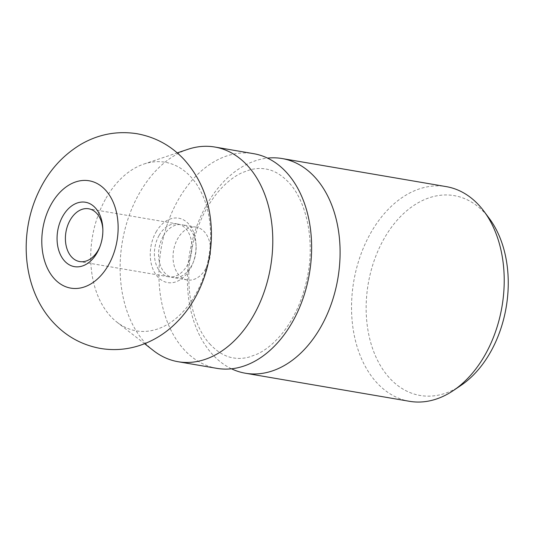 <?xml version="1.0" encoding="UTF-8"?>
<svg xmlns="http://www.w3.org/2000/svg" width="535" height="535" viewBox="0 0 535 535"><rect width="100%" height="100%" fill="white"/><g stroke="black" fill="none" stroke-linecap="round" stroke-linejoin="round"><path stroke-width="0.4" stroke-dasharray="2.67 2.01" d="M231.494 368.796A108.899 75.181 99.7 0 1 212.83 354.805A108.899 75.181 99.7 0 1 206.871 204.43A108.899 75.181 99.7 0 1 267.533 158.113M409.516 401.31A108.899 75.181 99.7 0 1 370.996 232.504A108.899 75.181 99.7 0 1 446.237 186.621M460.929 385.434A101.356 69.971 99.7 0 1 378.178 361.586A101.356 69.971 99.7 0 1 384.257 238.356A101.356 69.971 99.7 0 1 489.458 218.681M216.916 368.361A108.899 75.181 99.7 0 1 184.361 349.93A108.899 75.181 99.7 0 1 178.396 199.555A108.899 75.181 99.7 0 1 253.643 153.679M153.492 350.632A108.899 75.181 99.7 0 1 139.568 192.914A108.899 75.181 99.7 0 1 187.932 149.312M105.99 198.271A85.54 59.051 99.7 0 1 143.982 164.024A85.54 59.051 99.7 0 1 190.667 176.71A85.54 59.051 99.7 0 1 195.349 294.818A85.54 59.051 99.7 0 1 116.931 322.15A85.54 59.051 99.7 0 1 110.671 316.386A85.54 59.051 99.7 0 1 105.99 198.271M205.774 268.69A26.777 18.484 99.7 0 1 187.277 279.972A26.777 18.484 99.7 0 1 177.807 238.47A26.777 18.484 99.7 0 1 196.305 227.188A26.777 18.484 99.7 0 1 205.774 268.69M163.369 235.995A26.777 18.484 99.7 0 1 181.873 224.72A26.777 18.484 99.7 0 1 196.091 246.187A26.777 18.484 99.7 0 1 193.389 261.976A26.777 18.484 99.7 0 1 191.343 266.223A26.777 18.484 99.7 0 1 172.838 277.504A26.777 18.484 99.7 0 1 163.369 235.995M156.086 231.949A32.668 22.557 99.7 0 1 180.676 218.675A32.668 22.557 99.7 0 1 196.011 244.388A32.668 22.557 99.7 0 1 192.72 263.655A32.668 22.557 99.7 0 1 190.219 268.831A32.668 22.557 99.7 0 1 157.879 277.063A32.668 22.557 99.7 0 1 156.086 231.949M102.854 229.395A26.777 18.484 99.7 0 1 102.901 230.251A26.777 18.484 99.7 0 1 100.199 246.04A26.777 18.484 99.7 0 1 99.871 246.829M159.169 235.28A26.777 18.484 99.7 0 1 177.667 223.998A26.777 18.484 99.7 0 1 187.136 265.5A26.777 18.484 99.7 0 1 168.639 276.782A26.777 18.484 99.7 0 1 159.169 235.28M210.502 344.687C193.824 327.694 184.194 289.736 190.982 253.242C195.389 229.234 204.109 209.165 217.15 193.041C225.235 183.365 233.561 176.577 242.128 172.678L249.791 169.869C255.389 168.398 260.685 168.104 265.674 168.993C273.599 170.19 281.216 174.597 288.525 182.221C305.204 199.214 314.834 237.172 308.046 273.659C303.639 297.674 294.919 317.743 281.885 333.867C273.793 343.537 265.467 350.331 256.9 354.23L249.243 357.039C243.639 358.51 238.342 358.804 233.354 357.915C225.429 356.718 217.812 352.311 210.502 344.687M143.982 164.024L177.239 152.89M196.305 227.188L181.873 224.72M196.091 246.187L196.011 244.388M193.389 261.976L192.72 263.655M177.667 223.998L88.676 208.777M102.901 230.251L102.82 228.445M100.199 246.04L99.523 247.712M168.639 276.782L79.648 261.561M187.277 279.972L172.838 277.504M116.931 322.15L144.597 343.704"/><path stroke-width="0.8" d="M267.533 158.113A108.899 75.181 99.7 0 1 282.112 158.547A108.899 75.181 99.7 0 1 314.674 176.971A108.899 75.181 99.7 0 1 320.632 327.346A108.899 75.181 99.7 0 1 245.391 373.229A108.899 75.181 99.7 0 1 231.494 368.796M282.112 158.547L446.237 186.621A108.899 75.181 99.7 0 1 484.028 211.365A108.899 75.181 99.7 0 1 484.757 355.427A108.899 75.181 99.7 0 1 453.379 390.53A108.899 75.181 99.7 0 1 409.516 401.31L245.391 373.229M484.028 211.365L489.458 218.681A101.356 69.971 99.7 0 1 490.14 352.759A101.356 69.971 99.7 0 1 460.929 385.434L453.379 390.53M177.239 152.89L187.932 149.312A108.899 75.181 99.7 0 1 214.816 147.031L253.643 153.679A108.899 75.181 99.7 0 1 286.205 172.103A108.899 75.181 99.7 0 1 292.163 322.478A108.899 75.181 99.7 0 1 216.916 368.361L178.088 361.72A108.899 75.181 99.7 0 1 153.492 350.632L144.597 343.704M214.816 147.031A108.899 75.181 99.7 0 1 253.329 315.837A108.899 75.181 99.7 0 1 178.088 361.72M99.871 246.829A26.777 18.484 99.7 0 1 98.152 250.28A26.777 18.484 99.7 0 1 79.648 261.561A26.777 18.484 99.7 0 1 70.179 220.059A26.777 18.484 99.7 0 1 88.676 208.777A26.777 18.484 99.7 0 1 102.854 229.395M62.896 216.013A32.668 22.557 99.7 0 1 87.486 202.732A32.668 22.557 99.7 0 1 102.82 228.445A32.668 22.557 99.7 0 1 99.523 247.712A32.668 22.557 99.7 0 1 97.022 252.888A32.668 22.557 99.7 0 1 64.681 261.12A32.668 22.557 99.7 0 1 62.896 216.013M54.496 278.909A54.45 37.59 99.7 0 1 51.52 203.721A54.45 37.59 99.7 0 1 105.422 189.992A54.45 37.59 99.7 0 1 108.404 265.179A54.45 37.59 99.7 0 1 54.496 278.909M53.366 322.531C22.677 289.696 18.437 234.698 38.333 192.506C47.976 171.661 62.227 155.571 81.086 144.229C98.507 134.218 117.085 130.707 136.82 133.69C155.451 137.054 171.253 145.701 184.214 159.651C199.662 177.031 208.53 197.823 210.823 222.012C211.927 233.621 211.479 245.244 209.466 256.874C207.46 268.45 204.002 279.491 199.094 290.003C192.326 304.509 183.144 316.887 171.548 327.152C161.978 335.545 151.224 341.698 139.274 345.603C126.494 349.689 113.494 350.626 100.286 348.412C81.848 344.981 66.206 336.354 53.366 322.531"/></g></svg>
